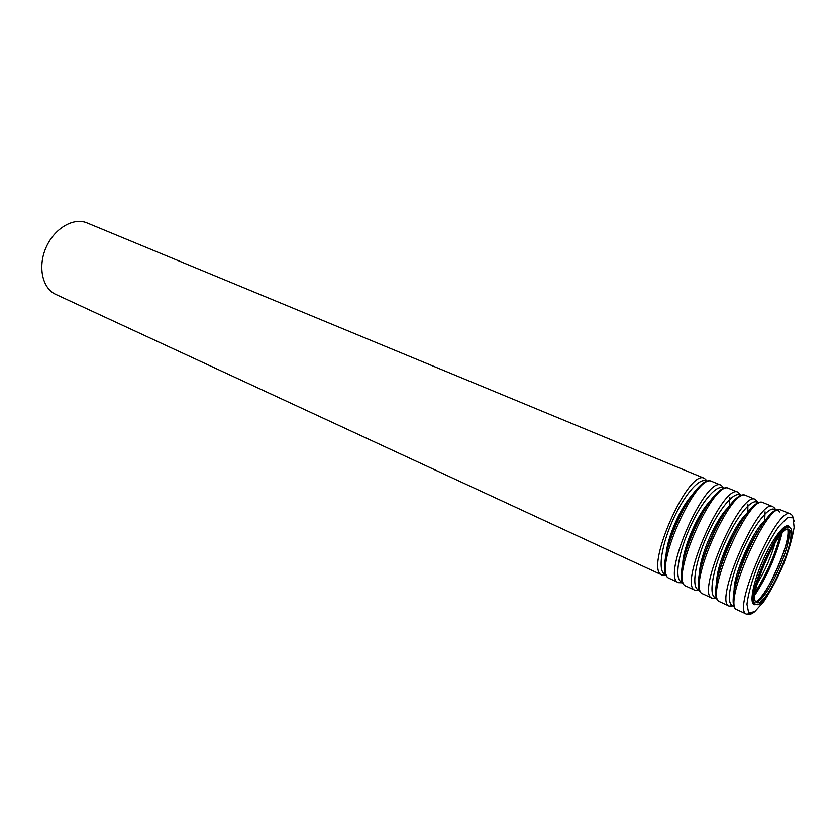 <?xml version="1.0" encoding="UTF-8"?>
<svg xmlns="http://www.w3.org/2000/svg" width="836" height="836" viewBox="0 0 836 836"><rect width="100%" height="100%" fill="white"/><g stroke="black" fill="none" stroke-linecap="round" stroke-linejoin="round"><path stroke-width="1.25" d="M789.801 530.275C797.356 539.021 765.776 608.253 756.82 602.453C745.722 600.018 779.507 522.908 788.818 529.418L789.801 530.275M790.668 528.415C798.579 537.694 765.389 610.426 755.963 604.344C744.28 601.805 779.842 520.629 789.623 527.506L790.668 528.415M662.102 575.053L55.719 294.356C42.364 288.42 37.557 266.663 46.043 247.54C54.34 228.343 73.599 217.12 87.007 222.919L704.466 478.37C688.268 468.014 643.521 570.162 662.102 575.053L666.511 575.346M787.857 529.272L788.066 529.543C795.318 537.778 766.445 603.038 756.058 601.847M787.742 529.272C790.783 542.345 768.608 593.529 756.507 601.408M781.984 533.326C776.351 555.282 767.385 575.764 755.065 594.772M780.134 535.5C774.732 555.564 766.487 574.374 755.41 591.94M775.212 542.554C771.032 557.006 765.044 570.674 757.249 583.538M768.807 554.028L761.345 571.051M765.065 511.82L764.741 519.25M747.907 504.087L747.844 511.569M666.135 574.52C657.629 574.196 660.189 548.855 672.102 521.81C683.9 494.724 700.798 475.653 706.796 481.693M666.114 554.467C666.992 538.196 680.682 506.95 692.051 495.267M664.975 562.753C665.822 542.742 683.231 503 697.36 488.809M712.084 481.526C694.037 470.95 649.593 572.42 669.594 578.522C651.275 573.768 696.179 471.274 712.084 481.526L721.186 485.288C705.615 475.161 660.534 578.073 678.529 582.65L683.054 582.838M682.74 582.107C674.255 582.305 677.045 556.776 689.157 529.282C701.153 501.736 718.03 482.382 723.631 488.757M682.74 563.736C683.043 547.444 698.363 512.478 710.14 501.203M691.685 534.81L694.935 527.391M729.828 497.378L729.514 504.86M681.653 572.723C681.612 552.815 701.341 507.786 716.003 494.327M728.919 488.485C711.436 478.14 666.668 580.33 686.126 586.172C668.403 581.731 713.641 478.474 728.919 488.485L738.146 492.299C723.213 482.414 677.797 586.099 695.186 590.362L699.826 590.425M699.586 589.788C691.121 590.55 694.141 564.843 706.472 536.869C718.678 508.842 735.523 489.196 740.706 495.936M699.638 572.963C699.304 556.901 716.337 518.017 728.375 507.368M704.926 553.307L717.507 524.58M698.645 582.378C697.746 562.91 719.702 512.802 734.614 500.262M745.994 495.549C729.086 485.434 683.994 588.366 702.888 593.926C685.781 589.808 731.364 485.768 745.994 495.549L755.347 499.426C741.083 489.771 695.322 594.239 712.084 598.189L716.86 598.085M716.682 597.552C708.217 598.931 711.478 573.047 724.028 544.56C736.464 516.021 753.278 496.072 758.001 503.23M716.797 582.169C715.783 566.589 734.635 523.566 746.767 513.753M720.653 566.683C724.624 552.69 730.413 539.492 738 527.077M715.909 591.825C714.216 573.047 738.313 518.027 753.267 506.553M763.31 502.718C747.008 492.832 701.582 596.517 719.9 601.805C703.431 598.012 749.349 493.177 763.31 502.718L772.798 506.637C759.224 497.242 713.108 602.505 729.222 606.121L734.154 605.839M733.632 605.463L729.222 606.121L719.9 601.805M734.029 605.41C725.575 607.448 729.034 581.563 741.751 552.606C754.344 523.597 771.116 503.199 775.463 510.535L775.536 510.65M734.238 591.345C732.482 576.516 753.257 529.115 765.337 520.347M737.185 578.784C741.584 561.74 748.565 545.824 758.106 531.027M733.433 601.126C730.215 576.871 772.025 496.626 779.455 512.05M780.876 509.981C765.201 500.356 719.441 604.794 737.153 609.789C721.343 606.33 767.615 500.701 780.876 509.981L790.511 513.962C777.637 504.829 731.166 610.897 746.611 614.167C748.763 615.087 751.407 614.314 754.542 611.827M750.738 613.499L746.611 614.167L737.153 609.789M793.103 517.86L794.106 527.453C792.486 537.82 788.933 550.151 783.447 564.446C777.198 578.763 770.604 591.188 763.676 601.721L754.668 611.733L748.659 612.757L746.956 604.209C748.251 593.947 751.804 581.156 757.604 565.847C764.334 550.454 771.346 537.402 778.63 526.701L787.637 517.442L793.103 517.86M756.131 604.418C748.878 607.532 751.47 586.956 761.847 562.858C772.119 538.739 785.976 520.943 789.403 526.816L789.79 527.579M755.963 604.344L755.263 604.031C743.559 601.481 779.11 520.326 788.923 527.202L789.623 527.506M755.922 601.669C764.459 602.338 793.886 535.197 787.637 529.303M707.664 481.411L704.466 478.37M669.594 578.522L678.529 582.65M724.384 488.485L721.186 485.288M686.126 586.172L695.186 590.362M741.333 495.685L738.146 492.299M702.888 593.926L712.084 598.189M758.524 503L755.347 499.426M775.944 510.451L774.794 508.225L772.798 506.637M794.158 521.382L792.434 515.53L790.511 513.962"/></g></svg>
